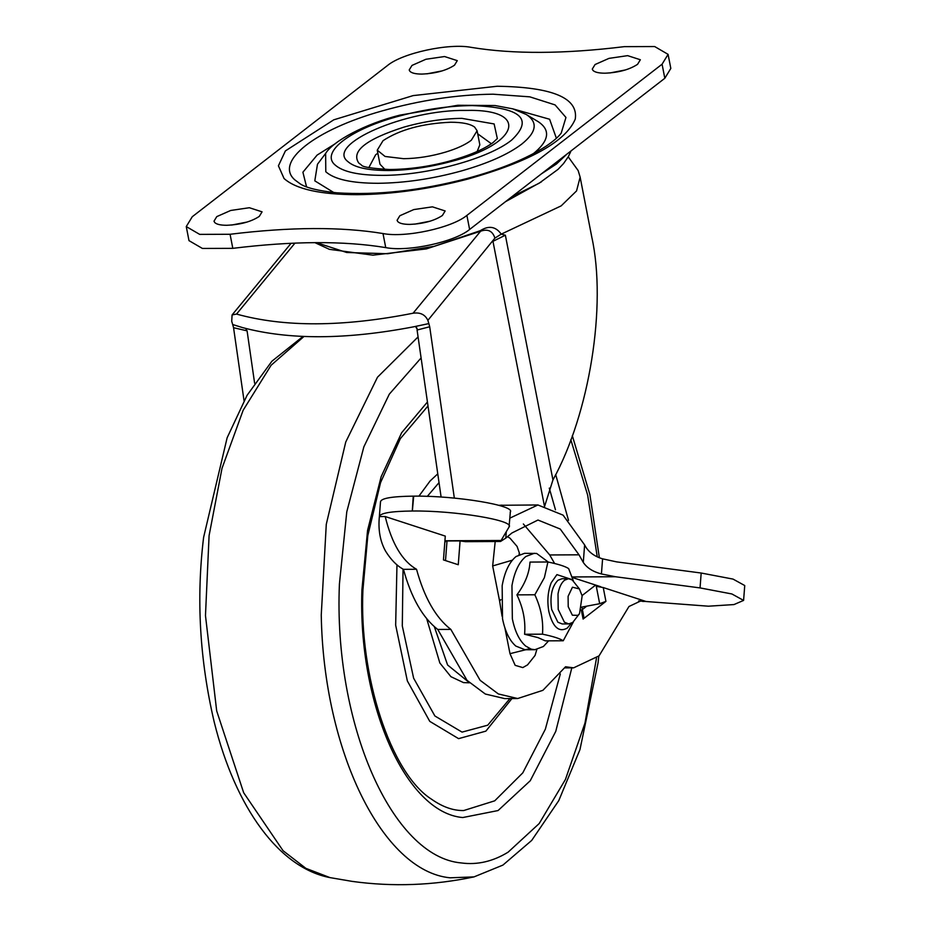 <?xml version="1.0" encoding="UTF-8"?>
<svg xmlns="http://www.w3.org/2000/svg" width="931" height="931" viewBox="0 0 931 931"><rect width="100%" height="100%" fill="white"/><g stroke="black" fill="none" stroke-linecap="round" stroke-linejoin="round"><path stroke-width="1.4" d="M469.492 682.795L463.545 682.621L450.907 676.686L439.839 662.988L426.689 618.661M560.322 673.904L545.345 729.217L522.791 772.858L494.722 800.823L463.731 810.54C453.339 810.761 442.609 806.991 431.53 799.217C390.659 773.324 358.994 675.72 362.915 590.01L367.815 535.593L380.57 482.595L400.353 438.629L428.004 405.974M549.278 488.123L555.47 509.792M511.934 698.553L485.877 731.138L458.587 738.644L429.773 721.374L407.347 680.933L395.663 625.167L396.967 564.873M418.903 496.165L430.11 480.955L437.768 473.856M477.684 133.796L491.405 143.758M368.851 167.58L375.635 154.802L377.835 153.196M513.19 108.962L549.616 119.249L556.389 138.277M306.555 186.84L302.901 172.2L317.122 155.081L335.614 143.479M333.74 192.508L314.806 180.847L317.471 164.252L325.629 153.429L325.792 171.758C334.427 179.404 351.825 183.244 378.009 183.291C404.845 182.988 432.659 178.868 461.427 170.943C488.042 163.332 508.128 154.395 521.709 144.13C536.442 132.295 538.106 122.508 526.713 114.769L538.386 121.786C550.908 130.282 549.069 141.023 532.893 154.034M249.368 207.729L230.713 210.464L216.783 216.609L214.002 221.182L214.712 222.509C216.586 224.348 220.577 225.267 226.71 225.279C240.291 224.697 251.149 221.741 259.284 216.399L262.077 211.837L249.368 207.729M247.122 222.044L231.679 225.046M432.438 206.845L413.783 209.58L399.865 215.724L397.072 220.298L397.793 221.625C399.655 223.463 403.658 224.383 409.78 224.394C423.361 223.812 434.218 220.856 442.365 215.515L445.146 210.953L432.438 206.845M430.203 221.159L414.76 224.162M444.564 56.535L425.909 59.27L411.991 65.414L409.198 69.988L409.919 71.315C411.781 73.153 415.773 74.073 421.906 74.084C435.487 73.502 446.345 70.547 454.491 65.205L457.272 60.643L444.564 56.535M442.33 70.849L426.887 73.852M627.645 55.651L608.99 58.374L595.06 64.53L592.279 69.092L592.989 70.43C594.862 72.257 598.854 73.188 604.987 73.2C618.568 72.618 629.426 69.662 637.56 64.32L640.353 59.747L627.645 55.651M625.399 69.953L609.956 72.955M186.258 226.57L188.993 240.64L202.411 248.449L232.808 248.344C292.986 240.978 343.958 240.733 385.737 247.611C408.046 252.057 454.642 241.979 469.62 229.468L664.815 78.274L670.82 68.428L668.086 54.359L654.679 46.55L624.27 46.655C564.105 54.021 513.132 54.266 471.354 47.388C449.045 42.942 402.448 53.02 387.471 65.531L192.263 216.725L186.258 226.57L199.676 234.379L230.073 234.275L232.808 248.344M668.086 54.359L662.081 64.204L466.885 215.398C451.907 227.909 405.311 237.987 383.002 233.541C341.223 226.664 290.251 226.908 230.073 234.275M445.681 152.067C431.332 156.315 417.321 158.514 403.647 158.689L385.085 156.466L377.253 150.17L383.037 140.674C399.946 129.595 422.499 123.451 450.709 122.24C462.3 122.252 470.271 123.87 474.624 127.105L477.103 130.759L471.307 140.255C465.477 144.689 456.935 148.623 445.681 152.067M384.969 169.419L379.988 164.24L377.253 150.17M477.103 130.759L479.837 144.829L477.161 151.497M500.89 599.645L499.598 601.042L502.077 616.275M499.598 601.042L492.662 565.943L495.199 541.516M582.003 607.617L583.958 617.649L583.097 619.057L605.93 601.368L599.68 603.719L581.107 607.21M599.68 603.719L596.306 586.355L603.241 587.554L645.846 601.426L641.284 600.693L628.984 606.488L599.064 655.855L573.612 667.853L564.768 667.888M596.306 586.355L600.786 586.751L595.631 585.075L582.084 595.561M582.375 609.549L586.774 606.139M444.913 540.992L447.008 540.981L445.507 560.578M447.008 540.981L460.089 540.911L458.261 564.733L443.459 559.915L445.286 536.105L385.213 516.542C391.776 543.46 402.215 561.032 416.529 569.272C424.338 597.69 435.778 617.742 450.837 629.403L480.128 680.317L498.376 693.956L517.694 698.529L542.901 690.325L565.548 666.759L573.612 667.853M536.815 649.535L535.069 655.436L527.563 664.874L522.815 667.585L515.157 665.339L509.99 653.678L504.939 628.122M380.535 501.937C380.709 498.341 391.614 496.409 413.236 496.142L412.293 511.014C391.101 511.259 380.127 513.109 379.371 516.565C378.056 529.786 380.116 541.295 385.539 551.082C390.869 559.706 396.839 565.792 403.449 569.33C411.269 597.76 422.697 617.8 437.756 629.461L467.048 680.375L485.307 694.026L504.614 698.587L517.694 698.529M380.511 501.565L379.371 516.565L385.213 516.542M506.255 532.067L505.789 538.106L500.494 541.493L509.059 527.004C515.227 520.452 454.596 510.421 412.352 511.014L413.701 496.142C455.946 495.571 516.356 505.58 510.211 512.131M509.059 527.004L510.386 511.55M498.702 505.3L537.909 504.963L563.092 515.146L584.621 544.914C587.985 551.629 593.966 556.273 602.59 558.844L616.59 561.87L701.183 573.03L733.034 579.094L744.742 585.541L743.59 600.414L731.894 593.966L700.042 587.915L615.438 576.743L572.053 576.952M638.666 600.949L708.433 606.197L733.977 604.568L743.59 600.414M602.59 558.844L601.426 573.95L615.438 576.743M601.426 573.95C593.047 571.774 586.995 567.933 583.283 562.417L579.001 554.818L560.218 529.029L537.978 520.033L511.934 532.974L505.789 538.106M537.909 504.963L509.885 518.125M460.089 540.911L465.453 541.667L500.494 541.493M579.001 554.818L549.721 554.957L523.362 523.967M549.721 554.957L554.643 563.523M572.228 577.453L595.631 585.075M416.529 569.272L403.449 569.33M450.837 629.403L437.756 629.461M316.412 242.63L346.716 252.499L387.738 253.732L434.242 246.296L480.256 230.702C488.752 225.302 495.746 226.442 501.239 234.135L505.37 235.206L552.944 479.942L544.53 506.58L492.965 241.315L505.37 235.206M294.976 243.107L236.532 314.073C284.234 327.328 343.085 327.049 413.073 313.223C420.172 312.164 425.106 314.55 427.876 320.357L494.908 238.115C492.604 230.935 487.832 228.642 480.594 231.225L480.256 230.702M413.073 313.223L480.594 231.225L426.34 248.914L372.819 255.164L329.376 249.333L314.911 242.642M494.908 238.115L501.239 234.135L561.16 205.879L576.545 190.936L580.141 177.158L578.163 170.582L568.236 156.85M236.532 314.073L232.087 314.946L231.714 321.311L232.692 324.535L242.63 327.619C289.215 340.036 346.251 339.757 413.736 326.793L428.842 323.592L429.703 326.758L417.623 329.888L415.971 326.35M246.506 328.666L246.517 330.714L245.877 328.503M246.517 330.714L233.553 327.7L232.692 324.535M552.944 479.942C589.556 413.748 606.861 305.636 591.802 237.161L580.141 177.158M417.623 329.888L415.517 326.432M254.617 383.223L247.064 330.703M244.038 400.679L233.553 327.7M429.703 326.758L454.34 498.108M417.065 329.888L441.108 497.049M427.876 320.357L428.842 323.592M579.536 613.622L572.751 622.42L568.76 623.921L564.419 622.199L558.193 609.421L558.018 593.873C559.182 587.38 561.358 582.829 564.547 580.211L568.538 578.71L572.262 579.978L579.408 588.916L582.154 595.887L579.536 613.622L577.918 615.356L572.367 615.205L568.213 606.686L568.096 596.329L572.449 587.217L579.408 588.916M568.76 623.921L562.219 623.956L557.89 622.234L551.652 609.444C549.779 596.154 551.897 586.414 558.006 580.246L561.998 578.745L568.538 578.71M571.099 579.303L556.913 574.613L551.222 582.748C547.812 591.464 547.021 601.089 548.859 611.609C552.805 627.238 558.949 632.731 567.305 628.076L571.32 623.316M573.345 580.863L568.643 568.597C565.326 566.374 558.425 564.174 547.917 561.987L544.391 577.627L534.836 594.781C540.958 607.85 543.506 620.977 542.494 634.174C552.967 636.35 559.88 638.55 563.232 640.772L573.426 621.838M529.972 648.709L525.072 649.757L515.832 646.079C509.56 640.621 505.126 631.532 502.531 618.812L502.158 585.657C504.66 571.797 509.304 562.08 516.088 556.505L524.607 553.305L536.652 553.456L548.312 562.08M548.638 640.842L543.401 646.498L534.883 649.698L531.275 649.175L525.643 646.033C519.358 640.575 514.924 631.486 512.341 618.766L511.957 585.611C514.471 571.739 519.114 562.033 525.899 556.459L534.417 553.258M563.232 640.772L545.322 640.854L537.943 637.595L524.584 634.255C525.747 621.07 523.199 607.943 516.926 594.862C525.003 583.946 529.355 573.019 530.007 562.08L547.917 561.987M542.494 634.174L524.584 634.255M534.836 594.781L516.926 594.862M469.108 682.435L447.59 664.99L434.323 626.668M444.785 542.703L445.716 540.981M571.82 667.853L555.76 731.382L530.239 780.748L498.062 810.552L462.73 817.546C405.823 812.635 357.748 704.011 361.926 589.8L367.559 530.449L381.151 476.695L401.645 432.729L427.434 401.994M555.691 474.566L568.515 520.359M403.042 569.109L402.297 625.946L413.632 678.21L434.893 715.986L462.055 732.115L487.728 725.191L509.944 698.564M439.025 482.619L427.317 496.351M330.086 877.642L305.88 868.344L283.047 850.69L243.666 792.723L216.69 710.935L205.472 615.577L209.091 535.581L222.009 468.328L243.166 410.222L271.119 365.243L303.971 336.475M596.48 658.264L584.971 723.096L565.42 779.491L539.189 823.551L508.093 852.191C492.86 861.501 477.289 865.085 461.357 862.956C391.87 857.032 333.414 723.294 339.419 583.981L346.774 511.852L363.858 446.845L389.309 394.15L421.103 357.935M570.819 439.735L587.636 495.024L597.248 556.819M598.784 656.146L598.074 662.791L579.966 749.595L558.786 800.602L531.706 840.414L502.915 865.097L473.995 876.897L450.15 877.805C382.501 871.451 323.523 751.224 321.253 615.019L326.281 524.304L345.738 442.039L377.486 377.218L418.077 336.906M461.834 118.353C443.179 118.574 423.908 121.496 404.019 127.093C365.976 139.289 350.882 151.264 358.738 163.006L361.426 165.008C362.182 166.963 371.539 168.464 389.484 169.512C408.907 169.372 428.609 166.649 448.567 161.366C468.549 155.884 483.364 149.623 492.988 142.618L497.329 138.591L494.128 123.939L461.834 118.353M300.119 183.826C306.171 187.853 318.414 190.855 336.859 192.81C377.008 195.417 420.288 190.669 466.687 178.577C499.761 169.71 526.201 158.933 545.997 146.248C553.538 141.116 558.612 136.729 561.23 133.075L565.955 117.457L555.085 104.912L529.82 96.847L493.034 94.194C457.179 94.613 420.149 100.211 381.954 110.975C314.678 129.793 274.017 162.029 294.941 179.962L300.259 183.907M566.956 154.081L556.482 163.984L541.342 173.911M497.166 86.257C552.537 87.049 578.57 98.011 575.242 119.145C565.78 141.535 529.972 161.505 467.828 179.078C429.424 189.109 392.545 194.311 357.19 194.672C320.52 194.614 296.151 189.237 284.06 178.531L278.416 165.799L285.386 150.915L333.752 119.831L413.131 95.602L497.166 86.257M472.215 105.575C449.464 105.82 425.735 109.16 401.017 115.619C351.441 128.362 319.822 152.021 335.079 164.962C342.852 171.851 358.54 175.319 382.129 175.354C426.654 175.622 488.763 158.689 511.666 140.057C534.01 118.889 520.86 107.402 472.215 105.575M465.966 110.417C530.74 108.706 519.382 144.619 449.708 161.866C428.423 167.429 407.976 170.303 388.39 170.513C368.059 170.478 354.548 167.499 347.857 161.563C325.163 144.386 406.067 109.358 465.966 110.417M383.002 233.541L385.737 247.611M466.885 215.398L469.62 229.468M662.081 64.204L664.815 78.274M512.364 560.183L492.662 565.943M516.263 556.377L515.669 556.843M507.721 536.768L510.037 538.234L517.077 546.427L519.323 552.909L519.033 554.667M603.241 587.554L605.93 601.368M583.097 619.057L581.328 609.98M502.088 505.137L498.772 505.324M525.689 649.745L509.99 653.678M701.183 573.03L700.042 587.915M584.621 544.914L583.283 562.417M501.565 540.492L444.925 540.76M645.846 601.426L642.693 601.438M505.452 201.713L541.423 181.848M473.995 876.897C433.357 885.474 392.777 886.975 352.255 881.401L329.888 877.596C279.44 867.936 235.578 808.294 214.2 721.979C199.688 659.986 196.162 598.447 203.61 537.362L227.129 437.791L247.076 395.303L271.899 361.216L303.029 336.428M599.366 557.727L589.893 494.629L572.321 435.673M526.19 114.455L512.876 108.869L495.071 105.54L457.843 105.261L399.876 115.13C365.243 123.788 333.019 141.081 325.629 153.429M571.04 150.915L568.317 156.699L563.523 163.565L558.111 169.302L539.061 183.279L512.213 196.476M519.626 554.387L519.323 552.909M291.1 243.282L232.087 314.946M534.883 649.698L525.072 649.757"/></g></svg>
